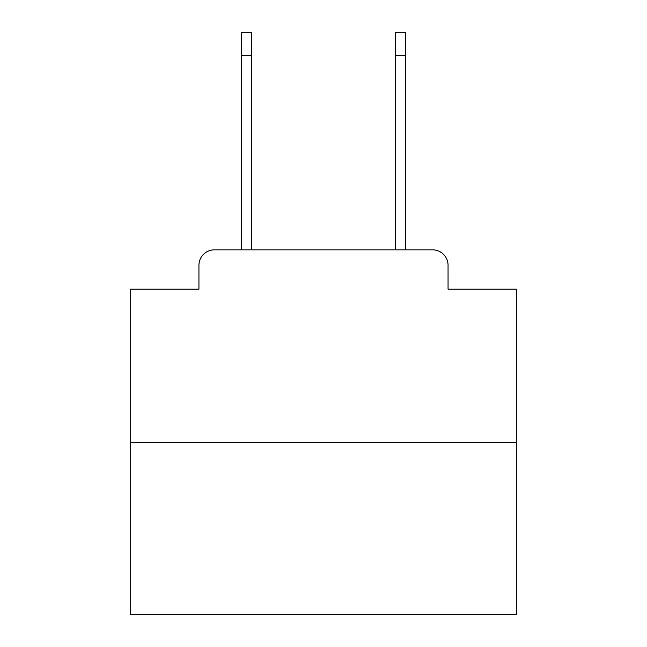 <?xml version="1.0" encoding="UTF-8"?>
<svg xmlns="http://www.w3.org/2000/svg" width="647" height="647" viewBox="0 0 647 647"><rect width="100%" height="100%" fill="white"/><g stroke="black" fill="none" stroke-linecap="round" stroke-linejoin="round"><path stroke-width="0.97" d="M198.944 265.27L198.944 289.177L198.944 265.27A15.423 15.423 0 0 1 214.367 249.847L241.363 249.847L241.363 32.35L251.384 32.35L251.384 249.847L263.345 249.847M516.314 442.661L130.686 442.661L130.686 614.65L516.314 614.65L516.314 289.177L448.056 289.177L448.056 265.27A15.423 15.423 0 0 0 432.633 249.847L214.367 249.847M130.686 442.661L130.686 289.177L198.944 289.177M383.655 249.847L395.616 249.847L395.616 32.35L405.637 32.35L405.637 55.488L395.616 55.488M405.637 55.488L405.637 249.847L432.633 249.847M448.056 289.177L448.056 265.27M241.363 55.488L251.384 55.488"/></g></svg>
